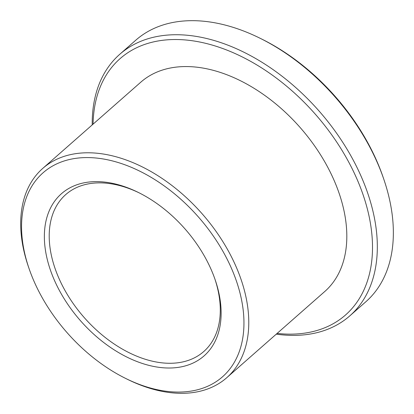 <?xml version="1.0" encoding="UTF-8"?>
<svg xmlns="http://www.w3.org/2000/svg" width="414" height="414" viewBox="0 0 414 414"><rect width="100%" height="100%" fill="white"/><g stroke="black" fill="none" stroke-linecap="round" stroke-linejoin="round"><path stroke-width="0.62" d="M276.262 334.16A174.17 112.189 -131.3 0 0 349.814 315.861L365.821 301.785A174.17 112.189 -131.3 0 0 383.773 179.148L383.116 177.223A170.687 109.943 -131.3 0 0 261.513 38.968L259.692 38.067A174.17 112.189 -131.3 0 0 135.766 40.21L119.76 54.291A174.17 112.189 -131.3 0 0 92.218 124.904M383.773 179.148A174.17 112.189 -131.3 0 0 259.692 38.067M349.814 315.861A174.17 112.189 -131.3 0 0 319.028 110.983A174.17 112.189 -131.3 0 0 119.76 54.291M139.182 192.862A104.504 67.311 -131.3 0 0 65.733 194.59A104.504 67.311 -131.3 0 0 58.783 277.991A104.504 67.311 -131.3 0 0 203.76 351.533A104.504 67.311 -131.3 0 0 214.856 278.907M54.255 279.911A107.987 69.557 -131.3 0 0 169.067 368.015A107.987 69.557 -131.3 0 0 215.192 279.874A107.987 69.557 -131.3 0 0 138.26 192.406A107.987 69.557 -131.3 0 0 58.69 196.355A107.987 69.557 -131.3 0 0 54.255 279.911M33.995 281.225A135.854 87.509 -131.3 0 0 125.804 378.505A135.854 87.509 -131.3 0 0 243.587 314.128A135.854 87.509 -131.3 0 0 107.914 159.866A135.854 87.509 -131.3 0 0 29.021 268.463A135.854 87.509 -131.3 0 0 33.995 281.225M125.804 378.505L127.626 379.405A139.337 89.75 -131.3 0 0 226.768 377.692A139.337 89.75 -131.3 0 0 202.141 213.79A139.337 89.75 -131.3 0 0 42.725 168.431A139.337 89.75 -131.3 0 0 28.364 266.544L29.021 268.463M226.768 377.692L324.809 291.466A139.337 89.75 -131.3 0 0 300.181 127.564A139.337 89.75 -131.3 0 0 140.765 82.205L42.725 168.431M277.121 333.405A170.687 109.943 -131.3 0 0 369.448 218.038A170.687 109.943 -131.3 0 0 219.291 47.31A170.687 109.943 -131.3 0 0 93.083 124.143"/></g></svg>
